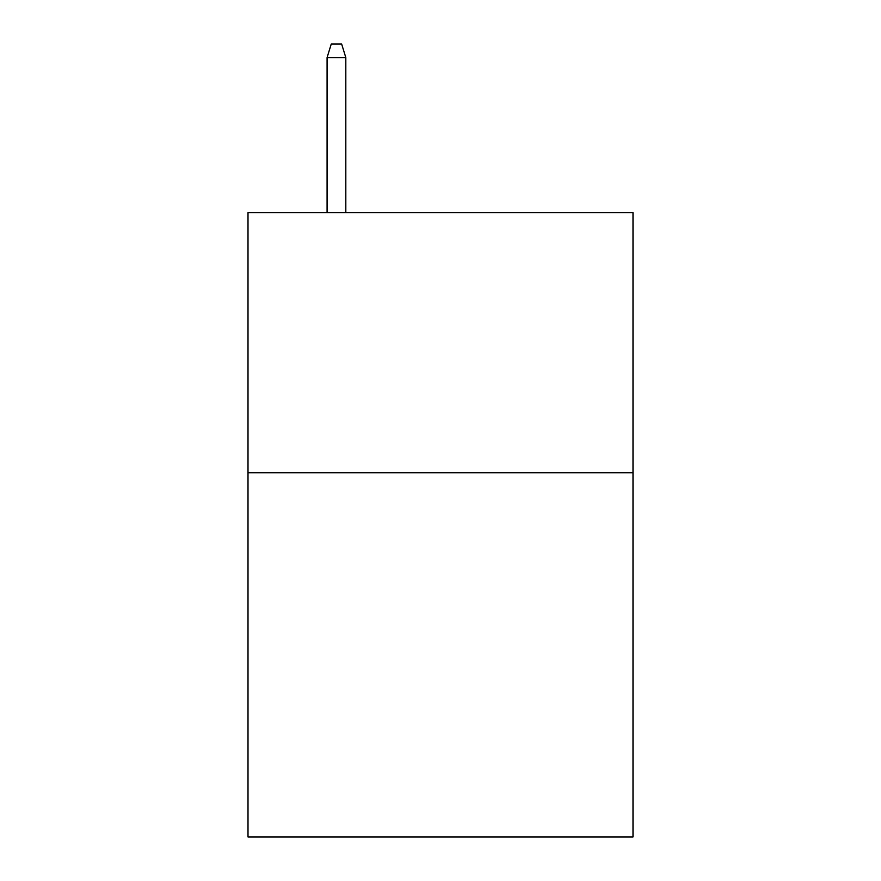 <?xml version="1.0" encoding="UTF-8"?>
<svg xmlns="http://www.w3.org/2000/svg" width="881" height="881" viewBox="0 0 881 881"><rect width="100%" height="100%" fill="white"/><g stroke="black" fill="none" stroke-linecap="round" stroke-linejoin="round"><path stroke-width="1.32" d="M632.999 472.756L632.999 836.95L248.001 836.95L248.001 212.618L632.999 212.618L632.999 472.756L248.001 472.756M345.815 212.618L345.815 57.573L327.082 57.573L327.082 212.618M327.082 57.573L331.245 44.05L341.652 44.05L345.815 57.573"/></g></svg>

